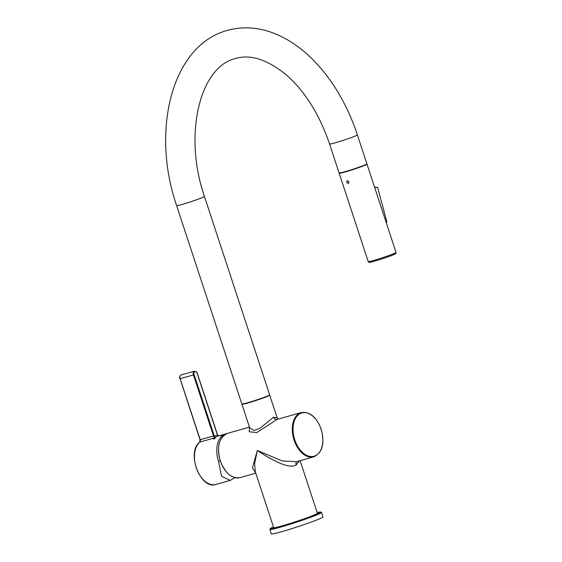<?xml version="1.0" encoding="UTF-8"?>
<svg xmlns="http://www.w3.org/2000/svg" width="562" height="562" viewBox="0 0 562 562"><rect width="100%" height="100%" fill="white"/><g stroke="black" fill="none" stroke-linecap="round" stroke-linejoin="round"><path stroke-width="0.84" d="M220.178 460.749L218.548 461.402A23.007 14.457 -105.8 0 1 225.762 433.843A23.007 14.457 -105.8 0 1 226.676 433.639M249.493 427.359L249.219 431.785L256.876 432.578L276.89 419.477L301.309 412.536A23.007 14.457 74.2 0 0 294.095 440.095A23.007 14.457 74.2 0 0 313.8 456.822L296.532 461.69L282.166 460.931L257.305 450.471C277.361 463.692 290.308 468.532 296.139 464.999L299.448 460.868M249.556 427.422L253.659 430.513L259.651 428.56L273.568 417.166L277.298 418.072L269.612 394.96M241.85 403.994A14.64 0.773 -18.2 0 0 247.196 402.87A14.64 0.773 -18.2 0 0 261.962 398.121A14.64 0.773 -18.2 0 0 269.662 394.854L204.435 196.454A14.64 0.773 -18.2 0 1 196.735 199.721A14.64 0.773 -18.2 0 1 181.962 204.47A14.64 0.773 -18.2 0 1 176.623 205.594L241.85 403.994M366.508 164.181A14.324 0.759 161.8 0 1 360.087 167.104A14.324 0.759 161.8 0 1 344.71 172.091A14.324 0.759 161.8 0 1 339.61 173.026M366.895 164.09A14.64 0.773 161.8 0 1 367 164.146A14.64 0.773 161.8 0 1 364.057 165.621A14.64 0.773 161.8 0 1 348.679 170.932A14.64 0.773 161.8 0 1 339.188 173.286A14.64 0.773 161.8 0 1 339.237 173.187M386.129 222.32L386.86 221.737L377.643 187.476L374.552 187.097M346.663 182.397L348.377 183.535L349.016 181.73L347.204 180.627L346.663 182.397M255.703 472.923L252.464 467.928L257.305 450.471L254.642 463.488L255.239 471.511L273.694 527.634A23.007 1.215 -18.2 0 0 288.608 523.932A23.007 1.215 -18.2 0 0 312.774 515.593A23.007 1.215 -18.2 0 0 317.404 513.261L300.115 460.678M269.886 529.439L271.348 533.9A27.187 1.433 -18.2 0 0 288.98 529.53A27.187 1.433 -18.2 0 0 317.53 519.667A27.187 1.433 -18.2 0 0 323.01 516.914L321.331 512.158L317.179 512.586A26.667 1.405 -18.2 0 1 315.514 514.82A26.667 1.405 -18.2 0 1 281.492 526.285A26.667 1.405 -18.2 0 1 273.469 526.959L270.617 528.336L269.886 529.439A27.187 1.433 -18.2 0 0 287.512 525.063A27.187 1.433 -18.2 0 0 316.062 515.199A27.187 1.433 -18.2 0 0 321.541 512.453M221.414 464.022L225.903 471.434M234.902 477.651L230.244 480.391L221.547 476.323L218.548 461.402M213.883 439.006L213.462 438.971L213.883 439.006C213.209 438.915 213.553 438.564 214.916 437.953L215.33 437.96L214.916 437.953C215.569 437.995 215.225 438.346 213.883 439.006C213.209 438.915 213.553 438.564 214.916 437.953C215.569 437.995 215.225 438.346 213.883 439.006M217.452 434.96L218.997 435.754M225.762 433.843L217.937 436.056A23.007 14.457 74.2 0 0 214.361 437.981L214.368 436.379A24.054 15.118 -105.8 0 1 217.522 435.107A2.613 1.644 74.2 0 1 217.269 434.517L197.206 373.477A2.613 1.644 -105.8 0 0 194.859 371.615A2.613 1.644 -105.8 0 0 194.15 374.714L214.213 435.747A2.613 1.644 74.2 0 1 214.368 436.379L213.637 436.484A2.093 1.314 74.2 0 0 213.518 435.979L214.213 435.747M230.125 480.419L215.948 484.423A23.007 14.457 -105.8 0 1 196.243 467.696A23.007 14.457 -105.8 0 1 199.875 442.062L214.361 437.981L213.637 436.484M221.035 435.487L220.683 435.662M226.184 471.616A22.691 14.261 -105.8 0 1 220.304 460.91M220.297 460.889A22.691 14.261 -105.8 0 1 218.871 445.708M240.058 477.623A23.007 14.457 -105.8 0 1 220.353 460.896A23.007 14.457 -105.8 0 1 227.568 433.337C219.011 437.447 216.567 446.642 220.234 460.924C225.011 473.204 231.614 478.768 240.058 477.623L255.794 473.183M276.89 419.477A3.14 2.438 68.1 0 1 273.568 417.166M241.955 404.05L241.948 404.296A14.64 0.773 -18.2 0 0 251.439 401.942A14.64 0.773 -18.2 0 0 266.817 396.632A14.64 0.773 -18.2 0 0 269.76 395.149M176.623 205.594C150.939 131.157 171.354 45.269 227.54 30.348C243.732 25.992 260.143 27.355 276.757 34.444C289.627 40 301.661 48.395 312.851 59.621C332.486 79.628 347.323 104.708 357.383 134.88A14.64 0.773 161.8 0 1 349.676 138.147A14.64 0.773 161.8 0 1 334.91 142.903A14.64 0.773 161.8 0 1 329.564 144.027C319.546 114.62 305.222 91.648 286.585 75.118C267.554 59.537 250.519 54.008 235.485 58.525C200.065 66.667 183.022 134.248 204.435 196.454M357.383 134.88L366.902 163.844A14.64 0.773 161.8 0 1 359.202 167.111A14.64 0.773 161.8 0 1 344.429 171.867A14.64 0.773 161.8 0 1 339.09 172.991L329.564 144.027M396.027 252.429A14.64 0.773 161.8 0 1 393.084 253.912A14.64 0.773 161.8 0 1 377.706 259.223A14.64 0.773 161.8 0 1 368.215 261.576C369.431 262.44 367.822 262.721 371.861 261.906C378.662 260.087 385.602 257.817 392.69 255.106C398.086 252.542 395.058 254.172 396.027 252.429L367 164.146M386.038 222.053L386.789 221.751M374.622 187.329L377.573 187.49M392.627 255.127A13.593 0.717 161.8 0 1 374.496 261.197A13.593 0.717 161.8 0 1 372.269 260.866M294.79 439.863A22.48 14.127 74.2 0 0 314.959 455.894A22.48 14.127 74.2 0 0 321.099 429.27A22.48 14.127 74.2 0 0 300.93 413.239A22.48 14.127 74.2 0 0 294.79 439.863M296.139 464.999A3.14 2.438 68.1 0 1 297.094 461.528M199.686 442.231A0.52 0.393 49.8 0 1 199.875 442.062A2.093 1.314 74.2 0 0 200.205 439.737L180.142 378.697A3.14 1.974 -105.8 0 1 181.126 374.938L194.431 371.187A3.14 1.974 -105.8 0 0 193.447 374.945L194.15 374.714M200.121 439.723L213.518 435.979L193.447 374.945L179.952 378.739C179.278 377.306 179.671 376.041 181.126 374.938M180.058 378.69L200.016 439.772L199.763 442.125C186.015 452.045 200.416 490.148 215.948 484.423M249.465 427.162L227.568 433.337M249.486 427.211L241.948 404.296M278.38 419.069L277.298 418.072M366.902 163.844C368.707 164.413 353.842 169.436 344.703 172.091L339.09 172.991M386.129 222.327L386.867 221.786M386.86 221.737L377.643 187.476M377.622 187.427L374.545 187.09M339.188 173.286L368.215 261.576M313.8 456.822C322.419 452.663 324.885 443.46 321.204 429.22C316.462 416.955 309.831 411.398 301.309 412.536M194.431 371.187C196.328 371.496 197.29 372.248 197.311 373.428L217.592 434.981C217.578 435.395 218.26 435.655 219.644 435.754"/></g></svg>
